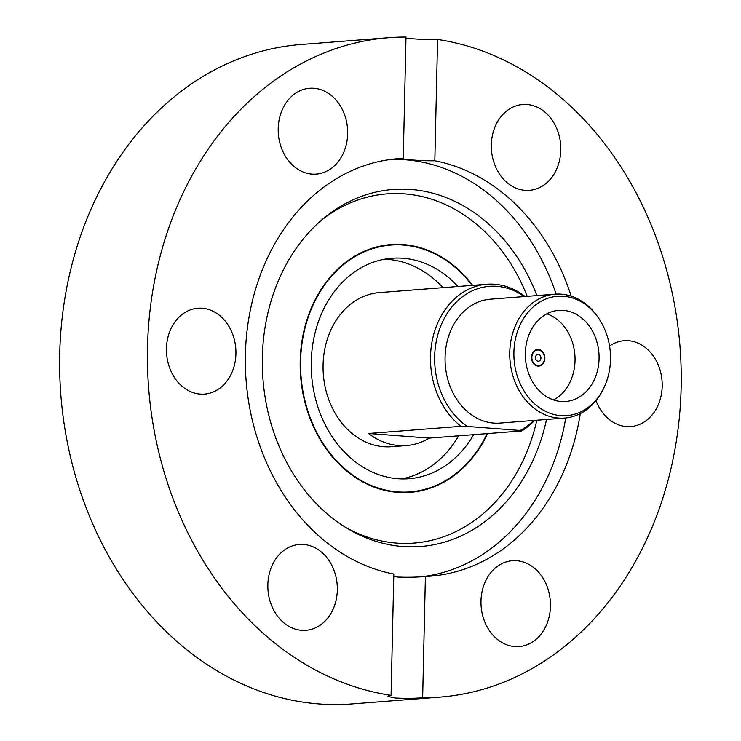 <?xml version="1.0" encoding="UTF-8"?>
<svg xmlns="http://www.w3.org/2000/svg" width="741" height="741" viewBox="0 0 741 741"><rect width="100%" height="100%" fill="white"/><g stroke="black" fill="none" stroke-linecap="round" stroke-linejoin="round"><path stroke-width="1.11" d="M487.569 433.587A124.256 100.128 -94.4 0 1 410.069 492.367A124.256 100.128 -94.4 0 1 397.648 492.376A124.256 100.128 -94.4 0 1 300.225 368.536A124.256 100.128 -94.4 0 1 390.85 244.595A124.256 100.128 -94.4 0 1 403.271 244.586A124.256 100.128 -94.4 0 1 472.647 285.359M546.534 419.471A179.053 144.282 -94.4 0 1 402.761 546.515A179.053 144.282 -94.4 0 1 347.594 528.592A179.053 144.282 -94.4 0 1 262.962 379.151A179.053 144.282 -94.4 0 1 323.539 218.438A179.053 144.282 -94.4 0 1 410.866 189.464A179.053 144.282 -94.4 0 1 536.919 295.585M536.817 420.221A175.135 141.123 -94.4 0 1 396.5 543.097A175.135 141.123 -94.4 0 1 345.065 527.046M321.279 220.355A175.135 141.123 -94.4 0 1 404.429 193.864A175.135 141.123 -94.4 0 1 527.212 296.335M391.137 159.38A209.379 168.726 -94.4 0 1 405.04 159.732A209.379 168.726 -94.4 0 1 556.139 294.103M565.744 417.961A209.379 168.726 -94.4 0 1 422.074 576.702M596.014 400.631A43.052 34.688 85.6 0 0 630.786 426.566A43.052 34.688 85.6 0 0 662.195 386.293A43.052 34.688 85.6 0 0 624.135 340.721A43.052 34.688 85.6 0 0 609.565 346.056M550.452 606.277A43.052 34.688 85.6 0 0 512.383 560.715A43.052 34.688 85.6 0 0 480.983 600.988A43.052 34.688 85.6 0 0 519.043 646.56A43.052 34.688 85.6 0 0 550.452 606.277M303.551 544.468A43.052 34.688 85.6 0 0 299.253 544.478A43.052 34.688 85.6 0 0 267.853 587.409A43.052 34.688 85.6 0 0 301.606 630.322A43.052 34.688 85.6 0 0 305.913 630.313A43.052 34.688 85.6 0 0 337.312 587.381A43.052 34.688 85.6 0 0 303.551 544.468M235.925 353.818A43.052 34.688 85.6 0 0 197.856 308.247A43.052 34.688 85.6 0 0 166.456 348.52A43.052 34.688 85.6 0 0 204.516 394.092A43.052 34.688 85.6 0 0 235.925 353.818M347.668 133.825A43.052 34.688 85.6 0 0 309.608 88.262A43.052 34.688 85.6 0 0 278.199 128.536A43.052 34.688 85.6 0 0 316.259 174.098A43.052 34.688 85.6 0 0 347.668 133.825M527.046 104.5A43.052 34.688 85.6 0 0 522.738 104.5A43.052 34.688 85.6 0 0 491.339 147.44A43.052 34.688 85.6 0 0 525.091 190.344A43.052 34.688 85.6 0 0 529.398 190.344A43.052 34.688 85.6 0 0 560.798 147.403A43.052 34.688 85.6 0 0 527.046 104.5M405.985 38.217L410.255 38.569C420.517 39.44 429.623 39.736 437.579 39.458L434.828 160.76C426.872 160.927 417.767 160.519 407.513 159.537C398.602 159.056 397.176 158.667 403.252 158.352L406.003 37.05A330.708 266.491 85.6 0 0 388.747 37.689A330.708 266.491 85.6 0 0 147.413 357.773A330.708 266.491 85.6 0 0 391.072 695.354L393.823 574.053A209.379 168.726 -94.4 0 1 245.345 357.708A209.379 168.726 -94.4 0 1 398.13 158.657A209.379 168.726 -94.4 0 1 403.252 158.352L399.492 158.796M580.305 413.626A209.379 168.726 -94.4 0 1 430.521 576.165A209.379 168.726 -94.4 0 1 425.399 576.461C417.424 577.239 408.31 577.443 398.037 577.072L393.767 576.572M388.747 37.689L300.948 44.506A330.708 266.491 85.6 0 0 59.762 374.353A330.708 266.491 85.6 0 0 319.038 703.95A330.708 266.491 85.6 0 0 352.095 703.931L439.904 697.124A330.708 266.491 85.6 0 0 681.238 377.049A330.708 266.491 85.6 0 0 437.579 39.458M391.072 695.354L387.293 696.318L395.286 698.031C405.559 698.522 414.673 698.43 422.648 697.763A330.708 266.491 85.6 0 0 439.904 697.124M434.828 160.76A209.379 168.726 -94.4 0 1 571.191 296.15M422.648 697.763L425.399 576.461M538.253 354.383A3.427 2.76 85.6 0 0 537.91 354.383A3.427 2.76 85.6 0 0 535.41 357.801A3.427 2.76 85.6 0 0 538.096 361.219A3.427 2.76 85.6 0 0 538.438 361.219A3.427 2.76 85.6 0 0 540.939 357.801A3.427 2.76 85.6 0 0 538.253 354.383M537.994 365.609A7.827 6.308 85.6 0 0 538.781 365.609A7.827 6.308 85.6 0 0 544.487 357.801A7.827 6.308 85.6 0 0 538.346 349.993A7.827 6.308 85.6 0 0 537.568 349.993A7.827 6.308 85.6 0 0 531.862 357.801A7.827 6.308 85.6 0 0 537.994 365.609M534.632 420.388A77.296 62.29 -94.4 0 1 521.729 430.938L429.298 438.107A77.296 62.29 -94.4 0 1 406.439 445.545A77.296 62.29 -94.4 0 1 398.714 445.554A77.296 62.29 -94.4 0 1 368.564 433.485L460.985 426.316A77.296 62.29 -94.4 0 1 432.003 341.916A77.296 62.29 -94.4 0 1 486.911 284.248A77.296 62.29 -94.4 0 1 494.636 284.248A77.296 62.29 -94.4 0 1 525.026 296.502M486.911 284.248L379.466 292.584A77.296 62.29 85.6 0 0 323.095 369.685A77.296 62.29 85.6 0 0 383.69 446.712A77.296 62.29 85.6 0 0 391.424 446.712L406.439 445.545M460.985 426.316L467.247 426.436A75.036 60.466 -94.4 0 1 436.579 339.887A75.036 60.466 -94.4 0 1 496.896 286.322A75.036 60.466 -94.4 0 1 524.193 296.567M473.656 434.671A110.557 89.096 -94.4 0 1 409.013 478.714A110.557 89.096 -94.4 0 1 311.257 361.682A110.557 89.096 -94.4 0 1 391.915 258.257A110.557 89.096 -94.4 0 1 457.994 286.489M384.431 259.23A110.557 89.096 -94.4 0 1 442.979 287.656M602.859 389.933L602.081 391.396A62.133 50.064 -94.4 0 1 564.698 418.063A62.133 50.064 -94.4 0 1 558.482 418.063A62.133 50.064 -94.4 0 1 509.771 356.143A62.133 50.064 -94.4 0 1 555.083 294.177A62.133 50.064 -94.4 0 1 561.298 294.168A62.133 50.064 -94.4 0 1 596.135 314.749L597.126 316.083A59.873 48.248 -94.4 0 1 602.859 389.933A59.873 48.248 -94.4 0 1 560.844 415.627A59.873 48.248 -94.4 0 1 513.902 352.253A59.873 48.248 -94.4 0 1 563.558 296.243A59.873 48.248 -94.4 0 1 597.126 316.083M564.698 418.063L499.999 423.074A62.133 50.064 -94.4 0 1 493.793 423.083A62.133 50.064 -94.4 0 1 445.082 361.163A62.133 50.064 -94.4 0 1 490.394 299.188L555.083 294.177M472.147 285.396A123.766 99.739 85.6 0 0 403.261 245.076A123.766 99.739 85.6 0 0 390.887 245.086A123.766 99.739 85.6 0 0 300.624 368.536A123.766 99.739 85.6 0 0 397.658 491.885A123.766 99.739 85.6 0 0 410.032 491.885A123.766 99.739 85.6 0 0 487.087 433.624M525.341 353.133A45.692 36.818 -94.4 0 1 558.668 310.386A45.692 36.818 -94.4 0 1 599.071 358.746A45.692 36.818 -94.4 0 1 565.735 401.492A45.692 36.818 -94.4 0 1 525.341 353.133M553.527 399.918A45.692 36.818 85.6 0 0 575.035 360.608A45.692 36.818 85.6 0 0 546.849 313.823M544.885 358.311A8.318 6.706 85.6 0 0 537.531 349.511A8.318 6.706 85.6 0 0 531.464 357.292A8.318 6.706 85.6 0 0 538.818 366.091A8.318 6.706 85.6 0 0 544.885 358.311M458.633 435.838A110.557 89.096 -94.4 0 1 401.474 478.899M533.807 420.453A75.036 60.466 -94.4 0 1 520.089 430.456L521.729 430.938M429.298 438.107L368.564 433.485M467.247 426.436L520.089 430.456M536.521 365.776L538.781 365.609M535.308 350.169L537.568 349.993M410.032 491.885L401.187 492.57M390.887 245.086L382.041 245.771"/></g></svg>
